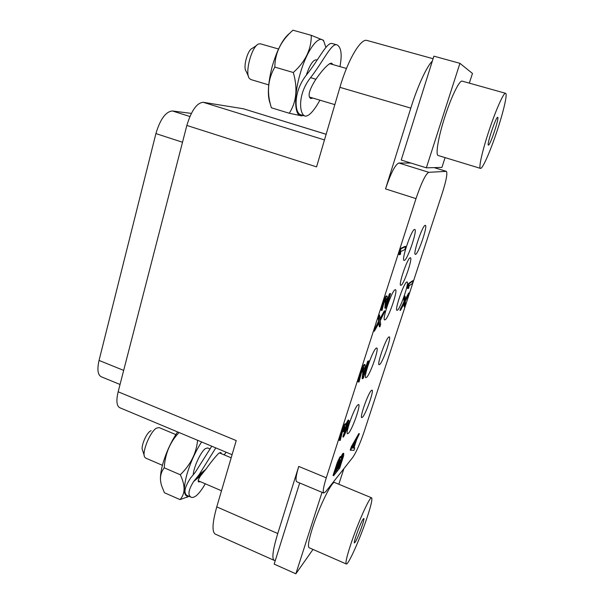 <?xml version="1.0" encoding="UTF-8"?>
<svg xmlns="http://www.w3.org/2000/svg" width="604" height="604" viewBox="0 0 604 604"><rect width="100%" height="100%" fill="white"/><g stroke="black" fill="none" stroke-linecap="round" stroke-linejoin="round"><path stroke-width="0.91" d="M343.706 455.529L343.593 453.513L341.079 458.172L341.162 456.715L339.863 458.27L333.604 475.695L339.705 468.092L343.706 455.529M352.698 457.477C356.217 452.328 360.022 443.759 364.114 431.769L442.264 193.189C446.296 180.43 447.655 173.152 446.356 171.362L428.764 172.306C425.639 174.005 421.381 182.778 415.997 198.633L326.288 477.809C323.419 487.005 322.574 492.086 323.752 493.053L325.835 491.543L352.698 457.477M371.271 390.546C367.979 393.566 359.531 417.575 361.751 417.621L362.619 417.1C366.084 413.536 374.238 390.154 372.026 390.124L371.271 390.546M388.697 337.07C385.548 339.312 376.753 364.673 379.101 364.718L379.795 364.393C383.117 361.577 391.626 336.866 389.278 336.828L388.697 337.07M406.635 282.038C403.646 283.404 394.457 310.29 396.956 310.32L397.47 310.162C400.633 308.183 409.527 281.97 407.036 281.932L406.635 282.038M425.095 225.375C422.309 225.753 412.675 254.359 415.318 254.382L415.665 254.329C418.632 253.303 427.972 225.405 425.337 225.352L425.095 225.375M357.689 405.012C353.982 408.432 345.08 433.657 347.542 433.763L348.591 433.136C352.479 429.104 361.056 404.582 358.595 404.499L357.689 405.012M376.035 348.297C372.479 350.856 363.193 377.568 365.82 377.674L366.658 377.281C370.403 374.072 379.357 348.093 376.73 348.002L376.035 348.297M394.948 289.814C391.566 291.4 381.856 319.81 384.65 319.909L385.284 319.712C388.863 317.44 398.232 289.784 395.439 289.686L394.948 289.814M414.465 229.49C411.286 229.965 401.094 260.309 404.068 260.399L404.491 260.332C407.866 259.124 417.719 229.58 414.752 229.467L414.465 229.49M410.063 257.825C407.179 258.746 398.172 285.367 400.739 285.33L401.169 285.224C404.197 283.729 412.894 257.931 410.403 257.772L410.063 257.825M359.388 433.748L358.867 433.536L351.332 446.711L350.229 450.108L353.959 450.358L354.767 447.874L353.959 447.889L356.685 439.531L359.388 433.748L351.86 446.922L350.758 450.32M354.767 447.874L354.027 447.67M341.162 456.715L340.362 456.511L339.841 457.13L337.379 462.294L333.046 475.461L333.604 475.695M343.827 453.498L343.042 453.294L341.056 456.677M378.821 323.117L379.297 326.613L379.893 326.832L380.648 324.476L380.248 320.641L384.974 311.068L384.378 310.856L379.946 318.791M384.974 311.068L380.059 319.886L379.561 315.069L378.95 314.85L378.172 317.281L378.602 321.222L373.755 331.015L374.367 331.234L379.289 322.279L379.893 326.832M404.031 303.684L404.182 306.847L404.703 307.028L405.39 304.952L405.299 301.373L409.263 293.121L408.734 292.932L405.178 299.531M409.263 293.121L405.201 300.664L405.103 296.194L404.559 296.005L403.865 298.142L403.963 301.811L399.916 310.229L400.452 310.418L404.514 302.778L404.703 307.028M413.272 280.868L412.743 280.679L408.651 283.465L407.776 286.16L407.526 288.41L408.062 288.599L408.772 288.093L409.029 285.851L412.411 283.495L413.272 280.868L409.195 283.654L408.062 288.599M385.601 299.078L384.839 308.093L385.994 307.904L390.614 293.582L389.467 293.74L386.726 302.226M389.467 293.74L390.071 293.952L386.462 305.126L387.224 296.813L387.149 296.224L386.213 295.915L383.646 300.513L381.418 307.444L381.079 310.192L382.022 310.479L383.812 303.268L386.039 298.565L385.435 308.312M405.797 246.538L405.186 246.334L400.241 248.614L399.229 251.762L398.98 254.533L399.599 254.745L400.46 254.322L400.716 251.558L404.808 249.603L405.797 246.538L400.867 248.825L399.599 254.745M363.359 368.236L362.136 378.519L362.717 378.738L363.329 378.142L368.901 360.89L367.715 361.215L364.371 371.573M367.715 361.215L368.304 361.434L363.955 374.91L365.156 365.352L365.095 364.71L364.159 364.454L361.23 370.26L358.549 378.61L358.059 381.788L359.002 382.007L361.23 373.453L363.812 367.617L362.717 378.738M344.522 426.885L343.253 431.581L343.835 431.815L344.363 431.218L347.564 423.193L342.83 436.835L343.404 437.07L344.642 434.782L346.945 428.946L349.15 420.799L348.251 420.014L346.017 423.887M346.364 422.989L346.945 423.215L345.918 425.865L346.039 423.895L345.08 423.766L344.121 425.118L339.644 437.424L339.244 440.293L340.218 440.384L342.302 432.305L344.635 426.666L345.126 426.734L345.088 427.39L343.835 431.815M323.752 493.053L296.783 481.773C295.326 480.693 295.983 475.582 298.746 466.424L277.757 533.528C272.88 549.663 271.672 558.602 274.148 560.353L275.364 560.316L299.682 482.981M338.821 484.249L343.902 468.636M275.364 560.316L274.171 564.113L295.854 573.8L312.993 549.436M232.087 454.706L119.773 407.723C116.617 405.956 116.074 400.641 118.157 391.777L236.232 440.588L216.768 506.884C212.314 522.86 211.83 531.95 215.326 534.14L274.148 560.353M326.13 134.299L243.404 108.773L326.137 134.269M243.404 108.773L203.246 102.302C196.859 102.808 191.393 110.524 186.847 125.443L118.157 391.777M415.997 198.633L385.533 188.909L410.803 108.108L339.916 87.338L316.572 166.878L186.847 125.443M339.916 87.338C347.783 59.985 360.867 37.924 367.058 40.468L433.083 58.724M469.323 83.133L472.471 73.454L459.931 63.329L433.891 56.157L432.336 61.11C426.824 66.244 417.606 86.198 410.803 108.108M410.931 163.057L398.829 163.012C395.235 164.545 390.803 173.174 385.533 188.909M432.336 61.11L401.222 160.052L426.349 167.829L441.901 167.421L445.095 157.614M459.931 63.329L426.349 167.829M505.586 93.31L462.226 81.14C459.584 79.819 451.271 96.715 444.838 116.904C438.24 137.236 435.318 155.205 438.232 155.522L480.467 168.388C482.377 169.279 490.003 152.095 496.548 132.502C503.223 112.812 507.768 93.597 505.586 93.31C503.811 92.223 496.027 109.52 489.263 129.905C482.362 150.441 478.376 168.335 480.467 168.388M488.417 145.073C489.987 146.07 499.531 117.667 497.719 117.335L497.696 117.327C496.163 116.104 486.386 145.368 488.409 145.073L488.417 145.073M316.436 59.871L316.3 59.826C313.061 59.856 309.731 64.983 306.311 75.198M302.634 115.311C294.873 118.897 293.023 98.392 299.954 74.496C306.522 50.479 319.154 33.514 323.827 41.283L325.881 47.437M302.438 115.523L301.924 115.923L289.256 113.25C296.519 101.91 297.87 88.335 293.302 72.51C305.42 61.668 311.415 49.271 311.286 35.326L323.487 40.309L323.774 41.14M271.339 107.61L271.392 107.791C266.613 92.925 267.753 79.358 274.812 67.104C274.986 52.925 281.034 40.619 292.955 30.2L311.286 35.326M274.812 67.104L293.302 72.51M271.392 107.791L289.256 113.25M270.418 104.19C267.179 96.474 267.783 83.865 272.223 66.387C277.281 49.249 283.193 38.143 289.958 33.077M250.932 79.569L249.467 78.528C244.439 73.363 251.777 45.791 258.746 43.949L260.445 43.82L278.527 49M248.418 76.247L246.138 71.295C242.785 67.761 247.587 49.671 252.253 48.395L256.7 45.353M120.037 384.476L101.2 376.737C97.742 374.85 97.025 369.414 99.048 360.422L155.907 133.59C160.256 119.131 165.753 111.597 172.412 110.97L191.347 113.401M210.094 448.961L207.663 447.941L205.352 448.629C200.83 451.671 193.605 467.186 193.242 474.767M188.878 496.254L188.758 496.284C183.631 496.835 182.989 489.625 186.832 474.653C190.411 462.566 195.334 451.671 201.6 441.954M189.082 496.345L180.015 499.599C185.307 493.83 185.405 485.548 180.317 474.759C190.615 464.718 196.376 453.226 197.599 440.278M180.015 499.599L164.416 492.736L161.872 486.439C159.403 479.251 160.196 473.045 164.235 467.821L180.317 474.759M164.235 467.821C165.066 453.823 170.003 442.06 179.063 432.524M160.762 481.984C159.969 477.915 160.619 472.003 162.71 464.257C166.191 452.237 171.159 441.464 177.614 431.92M162.423 465.306L145.692 458.096L144.771 457.228C141.464 452.894 150.139 431.467 156.519 428.123L159.146 427.594L175.832 434.593M144.22 455.476L142.604 450.312C140.407 447.375 146.108 433.317 150.388 431.052L151.121 430.705M322.038 492.336L295.854 573.8M371.619 497.817L334.729 482.558C332.276 480.263 319.327 506.341 312.525 527.866C308.75 539.923 307.602 546.544 309.097 547.73L346.273 563.977C348.153 565.457 360.12 538.572 366.945 517.983C371.015 505.722 372.57 499.002 371.619 497.817C370.048 495.869 357.923 522.664 350.773 544.332C346.794 556.458 345.292 563.004 346.273 563.977M355.401 541.871C358.323 537.266 365.11 518.391 363.804 518.481L362.928 519.425C360.112 523.66 353.083 543.139 354.435 542.943L355.401 541.871M351.332 446.711L351.86 446.922M351.777 448.055L356.103 440.497L353.642 448.032L351.777 448.055M354.737 442.883L353.121 447.821L351.898 447.836M353.121 447.821L353.642 448.032M341.887 454.955L342.438 455.174M342.408 454.049L342.959 454.276M343.042 453.294L343.593 453.513M335.265 472.026L338.572 462.022L340.165 459.553L337.1 469.753L335.265 472.026M342.226 456.783L342.846 456.307L342.808 456.881L339.795 466.409L337.878 468.795L342.226 456.783L339.252 466.19L338.361 467.285M336.519 464.702L337.077 464.937M337.379 462.294L337.938 462.528M338.353 460.021L338.912 460.248M339.312 458.043L339.863 458.27M339.841 457.13L340.399 457.356M340.362 456.511L340.92 456.737M339.524 460.127L336.549 469.527L335.756 470.508M339.637 459.931L340.135 460.135M339.274 461.086L339.826 461.313M336.549 469.527L337.1 469.753M342.309 456.684L342.808 456.881M341.955 457.832L342.506 458.051M339.252 466.19L339.795 466.409M374.533 328.599L375.144 328.818L374.367 331.234M378.602 321.222L379.206 321.441L375.144 328.818M378.172 317.281L378.784 317.5L379.206 321.441M379.561 315.069L378.784 317.5M400.611 308.1L401.147 308.297L400.452 310.418M403.963 301.811L404.499 301.992L401.147 308.297M403.865 298.142L404.401 298.338L404.499 301.992M405.103 296.194L404.401 298.338M408.651 283.465L409.195 283.654M407.776 286.16L408.319 286.349M385.714 298.882L386.235 299.063M381.132 308.908L381.743 309.127L381.69 310.411M381.418 307.444L382.038 307.663L381.743 309.127M382.219 304.673L382.838 304.892L382.038 307.663M382.747 303.042L383.359 303.261L382.838 304.892M383.646 300.513L384.265 300.732L383.359 303.261M384.408 298.723L385.02 298.935L384.265 300.732M385.39 296.775L386.009 296.994L385.02 298.935M385.986 296.066L386.598 296.277L386.009 296.994M386.213 295.915L386.598 296.277M390.614 293.582L390.071 293.952M400.241 248.614L400.867 248.825M399.229 251.762L399.856 251.974M363.51 367.949L363.993 368.138M358.172 380.324L358.768 380.55L358.655 382.015M358.549 378.61L359.146 378.836L358.768 380.55M359.523 375.295L360.12 375.522L359.146 378.836M360.158 373.332L360.754 373.559L360.12 375.522M361.23 370.26L361.834 370.486L360.754 373.559M362.121 368.055L362.717 368.281L361.834 370.486M363.253 365.631L363.85 365.85L362.717 368.281M363.91 364.68L364.506 364.907L363.85 365.85M364.159 364.454L364.506 364.907M368.901 360.89L368.304 361.434M343.585 434.51L344.159 434.737L343.404 437.07M343.993 433.748L344.567 433.974L344.159 434.737M344.559 432.524L345.133 432.751L344.567 433.974M344.99 431.445L345.563 431.671L345.133 432.751M345.865 428.976L346.447 429.202L345.563 431.671M346.772 426.175L347.345 426.409L346.447 429.202M347.391 423.985L347.972 424.212L347.345 426.409M347.564 423.193L348.138 423.427L347.972 424.212M347.979 422.694L348.138 423.427M347.557 423.155L348.183 422.77M343.857 429.701L344.439 429.927M344.507 427.164L345.088 427.39M344.718 426.575L345.126 426.734M339.305 439.017L339.893 439.251L339.826 440.527M339.644 437.424L340.226 437.658L339.893 439.251M340.573 434.253L341.162 434.487L340.226 437.658M340.882 433.302L341.471 433.536L341.162 434.487M342.091 429.814L342.679 430.048L341.471 433.536M342.974 427.609L343.563 427.843L342.679 430.048M344.121 425.118L344.71 425.352L343.563 427.843M344.808 424.061L345.397 424.287L344.71 425.352M345.08 423.766L345.397 424.287M346.039 423.895L345.662 424M347.058 421.615L347.64 421.849L346.945 423.215M347.73 420.58L348.312 420.807L347.64 421.849M348.251 420.014L348.833 420.241L348.312 420.807M312.91 98.082L310.766 98.535C307.428 96.376 309.127 89.951 315.862 79.275C323.253 68.818 328.516 63.428 331.641 63.11L332.925 64.598M339.939 66.606C342.174 54.873 341.298 47.671 337.311 45.006L336.836 44.832C331.437 42.929 323.442 61.087 310.599 77.622C297.304 94.156 299.229 114.639 305.156 116.074L305.541 116.164C309.286 115.983 314.088 110.653 319.931 100.181M305.156 116.074L300.739 114.73C294.533 113.212 292.736 91.665 306.915 74.42C319.327 58.792 326.96 41.676 332.276 43.548L336.836 44.832M200.188 481.592L198.671 481.977C197.682 481.433 198.293 479.402 200.52 475.892L205.805 469.338C211.136 461.932 215.447 456.586 218.739 453.31L220.868 452.456L221.298 453.657M215.779 447.889L199.003 474.835L193.65 481.486C188.456 489.836 187.587 495.076 191.038 497.198C192.578 497.824 194.473 497.198 196.708 495.325C199.418 492.887 202.272 489.036 205.277 483.781M224.235 454.895L226.13 452.215M191.038 497.198L187.134 495.491C183.397 493.158 184.545 487.337 190.577 478.028L195.251 472.336L211.77 446.213M326.288 477.809L298.746 466.424M277.757 533.528L216.768 506.884M324.476 139.932L203.246 102.302M446.197 171.34L434.148 167.625M428.764 172.306L398.829 163.012M172.412 110.97L189.89 116.504M155.907 133.59L182.514 142.242M99.048 360.422L123.669 370.411M315.862 79.275L310.599 77.622M202.929 472.819L196.194 478.277M446.356 171.362L434.231 167.625M309.474 97.055L334.835 104.635M316.3 59.826L317.168 60.075M329.49 63.609L346.462 68.471M323.827 41.283L323.487 40.309M302.687 115.326L301.924 115.923M250.841 79.547L268.712 84.885M376.352 348.063L376.73 348.002M395.039 289.761L395.439 289.686M414.336 229.55L414.752 229.467M198.24 480.754L221.502 490.773M188.758 496.284L187.013 497.326M219.373 452.857L231.173 457.802M200.52 475.892L193.65 481.486M225.043 453.808L223.888 454.744M205.805 469.338L199.003 474.835"/></g></svg>
